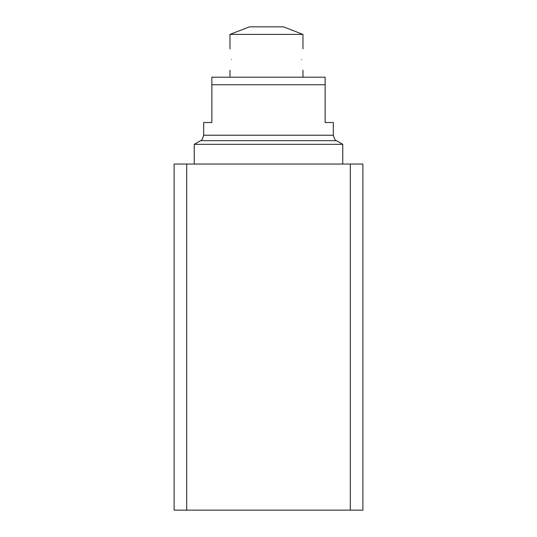 <?xml version="1.0" encoding="UTF-8"?>
<svg xmlns="http://www.w3.org/2000/svg" width="537" height="537" viewBox="0 0 537 537"><rect width="100%" height="100%" fill="white"/><g stroke="black" fill="none" stroke-linecap="round" stroke-linejoin="round"><path stroke-width="0.81" d="M362.891 510.15L362.891 164.04L350.305 164.04L350.305 510.15L362.891 510.15L362.891 164.04M174.109 164.04L174.109 510.15L186.695 510.15L186.695 164.04L174.109 164.04L174.109 510.15M350.305 510.15L186.695 510.15M186.695 164.04L350.305 164.04M194.246 144.312L342.754 144.312L336.464 140.681L200.536 140.681L194.246 144.312L194.246 164.04M268.5 77.194L211.867 77.194L211.867 84.745L325.133 84.745L325.133 77.194L268.5 77.194M211.867 84.745L211.867 122.503L203.684 122.503L203.684 135.23L333.316 135.23C334.363 138.949 335.41 140.761 336.464 140.681M229.97 34.402L302.969 34.402L283.462 26.85L249.477 26.85L229.97 34.402L229.97 48.874M231.575 59.573C229.823 73.374 229.823 73.374 231.575 59.573C229.823 45.773 229.823 45.773 231.575 59.573M301.364 59.573C303.116 73.374 303.116 73.374 301.364 59.573C303.116 45.773 303.116 45.773 301.364 59.573M333.316 135.23L333.316 122.503L325.133 122.503L325.133 84.745M229.97 77.194L229.97 70.273M302.969 77.194L302.969 70.273M302.969 48.874L302.969 34.402M200.536 140.681C201.59 140.761 202.637 138.949 203.684 135.23M342.754 164.04L342.754 144.312"/></g></svg>
